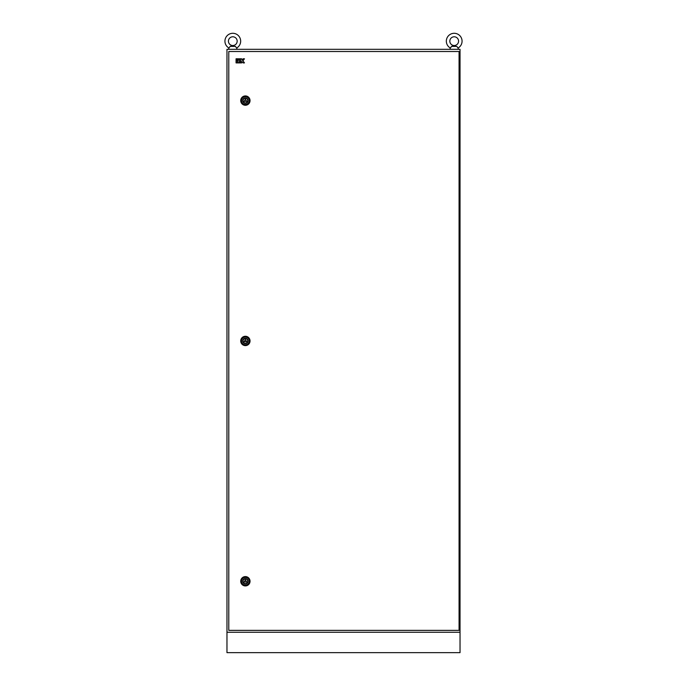 <?xml version="1.0" encoding="UTF-8"?>
<svg xmlns="http://www.w3.org/2000/svg" width="687" height="687" viewBox="0 0 687 687"><rect width="100%" height="100%" fill="white"/><g stroke="black" fill="none" stroke-linecap="round" stroke-linejoin="round"><path stroke-width="1.03" d="M226.968 632.255L460.032 632.255L460.032 652.65L226.968 652.65L226.968 49.318L460.032 49.318L460.032 632.255L226.968 632.255M224.932 41.16A7.866 7.866 0 0 0 228.969 48.03L230.162 46.407L235.435 46.407L236.629 48.03A7.866 7.866 0 0 0 232.799 33.294A7.866 7.866 0 0 0 228.969 48.03L228.428 49.318M228.428 41.16A4.371 4.371 0 0 0 232.799 45.531A4.371 4.371 0 0 0 237.17 41.16A4.371 4.371 0 0 0 232.799 36.789A4.371 4.371 0 0 0 228.428 41.16M235.435 46.407L230.162 46.407L232.799 45.78L230.162 46.407M234.095 46.063L232.799 45.78L234.095 46.063M237.17 49.318L236.629 48.03A7.866 7.866 0 0 0 240.665 41.16M446.335 41.16A7.866 7.866 0 0 0 450.371 48.03L451.565 46.407L456.838 46.407L458.031 48.03A7.866 7.866 0 0 0 454.201 33.294A7.866 7.866 0 0 0 450.371 48.03L449.83 49.318M454.201 45.78L451.565 46.407L455.507 46.063L454.201 45.78M458.572 49.318L458.031 48.03A7.866 7.866 0 0 0 462.068 41.16M449.83 41.16A4.371 4.371 0 0 0 454.201 45.531A4.371 4.371 0 0 0 458.572 41.16A4.371 4.371 0 0 0 454.201 36.789A4.371 4.371 0 0 0 449.83 41.16M456.838 46.407L451.565 46.407M243.052 100.594A2.327 2.327 0 0 0 245.379 102.921A2.327 2.327 0 0 0 247.715 100.594A2.327 2.327 0 0 0 245.379 98.258A2.327 2.327 0 0 0 243.052 100.594M240.725 100.594A4.663 4.663 0 0 0 245.379 105.257A4.663 4.663 0 0 0 250.042 100.594A4.663 4.663 0 0 0 245.379 95.931A4.663 4.663 0 0 0 240.725 100.594M244.117 101.324L246.642 101.324L245.379 99.134L244.117 101.324M243.052 340.932A2.327 2.327 0 0 0 245.379 343.268A2.327 2.327 0 0 0 247.715 340.932A2.327 2.327 0 0 0 245.379 338.605A2.327 2.327 0 0 0 243.052 340.932M240.725 340.932A4.663 4.663 0 0 0 245.379 345.595A4.663 4.663 0 0 0 250.042 340.932A4.663 4.663 0 0 0 245.379 336.269A4.663 4.663 0 0 0 240.725 340.932M244.117 341.662L246.642 341.662L245.379 339.481L244.117 341.662M243.052 581.279A2.327 2.327 0 0 0 245.379 583.606A2.327 2.327 0 0 0 247.715 581.279A2.327 2.327 0 0 0 245.379 578.943A2.327 2.327 0 0 0 243.052 581.279M240.725 581.279A4.663 4.663 0 0 0 245.379 585.934A4.663 4.663 0 0 0 250.042 581.279A4.663 4.663 0 0 0 245.379 576.616A4.663 4.663 0 0 0 240.725 581.279M244.117 582.001L246.642 582.001L245.379 579.819L244.117 582.001M228.78 51.508L228.78 630.365L459.071 630.365L459.071 51.508L228.78 51.508M236.062 62.903L237.178 62.903L237.178 60.284L236.062 60.284L236.062 62.903M237.178 58.79L236.062 58.79L236.062 59.906L237.178 59.906L237.178 58.79M240.132 58.79L237.556 58.79L237.556 59.906L240.132 59.906L240.132 58.79M237.556 60.284L237.556 62.903L240.132 62.903L240.132 61.778L238.681 61.778L240.132 61.401L240.132 60.284L237.556 60.284M240.51 62.903L241.626 62.903L241.626 61.401L243.086 62.903L244.469 62.903L242.983 60.842L244.469 58.79L243.086 58.79L242.004 60.284L241.626 58.79L240.51 58.79L240.51 62.903M241.506 100.594A3.873 3.873 0 0 1 245.379 96.721A3.873 3.873 0 0 1 249.252 100.594A3.873 3.873 0 0 1 245.379 104.467A3.873 3.873 0 0 1 241.506 100.594M248.059 100.594A2.679 2.679 0 0 0 245.379 97.915A2.679 2.679 0 0 0 242.7 100.594A2.679 2.679 0 0 0 245.379 103.273A2.679 2.679 0 0 0 248.059 100.594M241.506 340.932A3.873 3.873 0 0 1 245.379 337.059A3.873 3.873 0 0 1 249.252 340.932A3.873 3.873 0 0 1 245.379 344.805A3.873 3.873 0 0 1 241.506 340.932M248.059 340.932A2.679 2.679 0 0 0 245.379 338.253A2.679 2.679 0 0 0 242.7 340.932A2.679 2.679 0 0 0 245.379 343.612A2.679 2.679 0 0 0 248.059 340.932M241.506 581.279A3.873 3.873 0 0 1 245.379 577.406A3.873 3.873 0 0 1 249.252 581.279A3.873 3.873 0 0 1 245.379 585.144A3.873 3.873 0 0 1 241.506 581.279M248.059 581.279A2.679 2.679 0 0 0 245.379 578.6A2.679 2.679 0 0 0 242.7 581.279A2.679 2.679 0 0 0 245.379 583.959A2.679 2.679 0 0 0 248.059 581.279"/></g></svg>
